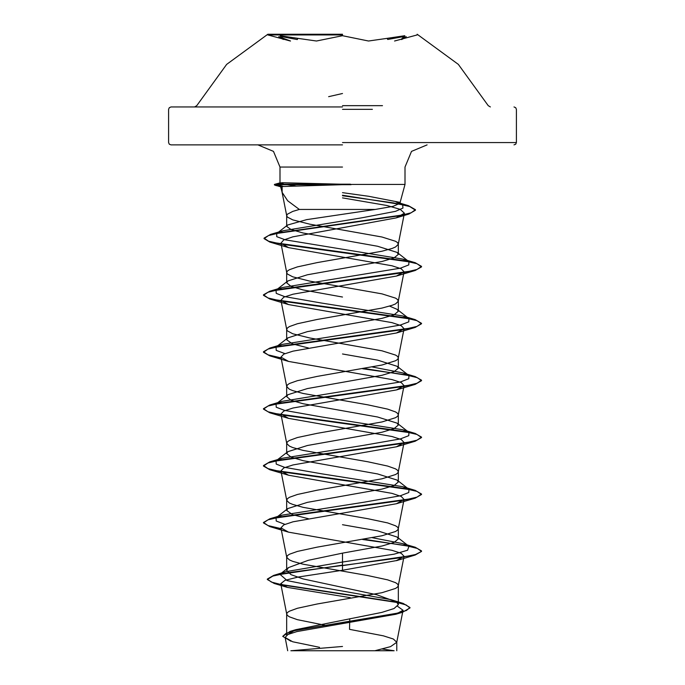 <?xml version="1.0" encoding="UTF-8"?>
<svg xmlns="http://www.w3.org/2000/svg" width="685" height="685" viewBox="0 0 685 685"><rect width="100%" height="100%" fill="white"/><g stroke="black" fill="none" stroke-linecap="round" stroke-linejoin="round"><path stroke-width="1.03" d="M342.5 34.961L267.809 34.961L342.5 34.961M342.5 34.25L267.809 34.25L342.5 34.25M297.855 38.369L280.122 35.68L283.436 39.507L278.992 37.264L283.188 36.939L297.29 39.516L297.855 38.369L316.444 41.014L342.5 35.68L368.564 41.006L387.145 38.36L387.701 39.507L401.787 36.939L406 37.264L401.538 39.516L404.861 35.68L387.145 38.36M382.453 105.67L342.5 105.67M342.5 106.963L170.985 106.963L342.5 106.963M342.5 646.512L290.885 650.75L394.115 650.75L382.418 649.038M283.693 184.042L280.002 182.972L282.314 182.707L350.429 184.419L404.998 184.419L350.429 184.419L280.585 186.585L282.1 187.245L282.143 192.408L287.657 200.756L299.388 209.413L375.329 209.413L393.036 206.382L399.912 203.394L399.355 202.289L368.47 196.244L342.5 192.613M351.062 184.659L277.005 184.659L282.794 186.269M342.5 144.903L170.985 144.903L342.5 144.903M328.243 625.885L297.358 619.685L289.43 616.842L287.383 615.421L286.698 614L286.698 635.252L295.706 629.652L381.93 612.356L394.029 608.545L398.302 604.718L396.555 601.978L376.724 594.751L303.061 578.928L290.954 574.621L286.698 570.322L288.436 567.582L308.259 560.356L342.5 553.12L381.973 546.005L394.055 542.452L398.302 538.898L397.094 537.006L377.658 530.841L342.5 524.667M286.698 614L287.383 612.578L289.43 611.148L297.358 608.306L317.164 604.042L381.956 592.653L395.57 588.389L397.617 586.968L398.302 585.547L397.617 584.117L395.57 582.695L387.642 579.852L367.836 575.588L303.044 564.2L292.778 561.357L289.43 559.936L286.724 557.376L287.383 555.663L289.43 554.242L297.358 551.399L317.164 547.127L381.956 535.747L395.57 531.483L397.617 530.062L398.302 528.632L397.617 527.21L395.57 525.789L387.642 522.946L367.836 518.673L303.044 507.294L292.778 504.451L289.43 503.03L286.724 500.47L287.383 498.757L289.43 497.336L297.358 494.493L317.164 490.22L381.956 478.841L395.57 474.577L397.617 473.147L398.302 471.725L397.617 470.304L395.57 468.882L387.642 466.04L367.836 461.767L303.044 450.387L292.778 447.545L289.43 446.123L286.724 443.563L287.383 441.851L289.43 440.429L297.358 437.587L317.164 433.314L381.956 421.934L395.57 417.662L397.617 416.24L398.302 414.819L397.617 413.397L395.57 411.976L387.642 409.133L367.836 404.861L303.044 393.481L292.778 390.638L289.43 389.208L286.724 386.657L287.383 384.944L289.43 383.523L297.358 380.672L317.164 376.408L381.956 365.028L395.57 360.755L397.617 359.334L398.302 357.912L397.617 356.491L395.57 355.07L381.956 350.797L309.697 337.996L292.778 333.723L287.383 330.881L286.698 329.459L287.383 328.038L289.43 326.617L297.358 323.765L317.164 319.501L381.956 308.122L392.222 305.27L395.57 303.849L398.276 301.289L397.617 299.585L395.57 298.163L381.956 293.891L309.697 281.09L292.778 276.817L287.383 273.974L286.698 272.553L287.383 271.132L289.43 269.702L297.358 266.859L317.164 262.595L381.956 251.207L392.222 248.364L395.57 246.942L398.276 244.382L397.617 242.678L395.57 241.248L381.956 236.984L309.697 224.183L292.778 219.911L287.383 217.068L286.698 215.647L287.383 214.217L292.778 211.374L299.388 209.413M308.396 518.708L292.418 514.581L286.698 510.445L287.906 508.561L307.359 502.388L381.947 489.107L394.046 485.545L398.302 481.992L397.094 480.099L377.64 473.934L303.061 460.654L290.945 457.092L286.698 453.538L287.906 451.646L307.377 445.473L381.965 432.192L394.055 428.639L398.302 425.085L397.086 423.193L377.64 417.028L303.027 403.739L290.945 400.186L286.698 396.624L287.914 394.74L307.368 388.566L381.965 375.286L394.055 371.732L398.302 368.17L397.094 366.287L377.632 360.113L342.5 353.948M308.387 347.989L292.418 343.853L286.698 339.717L287.906 337.833L307.359 331.66L381.939 318.379L394.046 314.826L398.302 311.264L397.094 309.38L389.585 306.135M342.5 297.042L303.044 289.926L290.945 286.364L286.698 282.811L287.914 280.918L307.368 274.753L381.973 261.464L394.063 257.911L398.302 254.358L397.086 252.465L377.632 246.3L303.061 233.02L290.962 229.466L286.698 226.375L287.58 225.005L306.7 219.637L375.329 209.413M397.574 606.285L403.054 610.241L395.759 614.308L296.913 631.579L287.871 634.524L285.123 637.478L292.675 641.734L319.544 647.342M364.018 650.75L316.008 650.75M374.909 650.75L390.536 646.657L396.743 642.273L393.318 639.045L383.412 635.817L349.496 629.361L349.752 618.718M342.5 553.12L342.5 562.034L285.945 571.641L279.942 574.278L287.178 580.615L319.33 586.942L390.801 599.598L397.189 602.475L398.302 604.718L398.302 585.547M397.094 537.006L408.911 546.245L407.601 550.192L394.115 554.139L342.5 562.034L342.5 565.151L273.623 575.357L267.296 579.082L271.474 582.122L283.436 585.17L403.165 603.425L409.964 607.501L406.333 610.498L395.964 613.486L290.063 631.433L282.777 636.391L290.971 641.22M342.5 197.888L386.939 205.526L400.228 209.345L404.39 213.172L396.144 217.881L292.82 236.847L283.658 240.015L280.91 243.184L288.522 247.627L391.957 265.754L401.239 268.777L404.056 271.799L396.469 276.089L293.034 294.216L283.761 297.23L280.944 300.253L288.513 304.534L391.957 322.669L401.247 325.683L404.056 328.706L396.487 332.987L293.043 351.122L283.753 354.136L280.944 357.159L288.522 361.449L391.957 379.576L401.239 382.59L404.056 385.612L396.487 389.902L293.034 408.029L283.753 411.051L280.944 414.065L288.513 418.355L391.948 436.482L401.239 439.505L404.056 442.519L396.478 446.808L293.052 464.935L283.761 467.958L280.953 470.972L288.522 475.262L391.948 493.388L401.247 496.411L404.056 499.433L396.487 503.715L293.052 521.842L283.761 524.864L280.944 527.887L288.522 532.168L391.948 550.295L401.239 553.317L404.047 556.34L396.478 560.621L342.5 570.305L342.5 565.622L415.17 555.055L421.54 551.399L415.53 554.482L398.396 558.035L288.856 572.591L272.844 576.068L267.296 579.553L274.171 583.474L394.843 601.85L406.102 604.915L409.964 607.98L402.472 612.304L295.766 630.363L286.082 633.377L282.777 636.391M342.5 570.305L298.215 577.001L284.943 580.341L280.73 583.671L287.323 587.353L350.275 597.62M282.1 187.245L274.437 184.95L277.005 184.659L277.005 184.188L274.437 184.479L281.946 186.286M296.262 186.072L285.671 184.419M408.911 546.245L402.771 543.607L372.383 537.742M284.96 524.325L276.26 521.054L276.089 517.792L282.229 515.146L363.658 502.242L400.357 495.786L408.799 492.558L408.902 489.33L402.763 486.692L321.351 473.789L284.643 467.333L276.209 464.105L276.089 460.877L282.229 458.239L363.632 445.336L400.348 438.879L408.791 435.651L408.911 432.432L402.771 429.786L321.351 416.882L284.643 410.426L276.201 407.198L276.089 403.97L282.237 401.333L400.357 381.973L408.791 378.745L408.902 375.517L402.763 372.88L372.383 367.023M284.96 353.597L276.26 350.335L276.089 347.064L282.229 344.427L363.632 331.523L400.348 325.067L408.791 321.839L408.911 318.611L402.763 315.973L321.342 303.061L284.643 296.605L276.201 293.385L276.098 290.157L282.237 287.52L400.348 268.16L408.791 264.932L408.911 261.704L402.771 259.067L285.268 239.861L276.723 236.659L276.697 233.465L283.111 230.725L361.731 217.804L395.579 211.348L402.985 208.112L402.694 204.883L395.887 201.947L408.466 205.697L342.5 195.251M421.54 550.92L415.178 547.264L364.3 539.232M281.09 528.64L267.998 525.558L263.46 522.467L269.839 518.81L403.73 500.213L416.951 497.122L421.54 494.022L415.17 490.357L281.261 471.76L268.041 468.66L263.46 465.56L269.822 461.904L403.748 443.306L416.959 440.207L421.54 437.107L415.17 433.451L281.261 414.853L268.049 411.753L263.46 408.654L269.839 404.998L403.739 386.4L416.951 383.3L421.54 380.201L415.178 376.544L364.3 368.504M281.09 357.912L267.998 354.83L263.46 351.748L269.83 348.091L403.739 329.494L416.951 326.394L421.54 323.294L415.161 319.63L281.27 301.04L268.049 297.941L263.46 294.841L269.83 291.176L403.748 272.587L416.959 269.488L421.54 266.388L415.178 262.732L282.109 244.28L268.58 241.206L264.059 238.132L270.635 234.39L398.935 215.869L411.205 212.787L415.435 209.696L408.466 205.697M421.54 551.399L417.319 548.428L405.109 545.457L362.682 539.515M281.192 529.128L269.839 526.611L263.46 522.946L268.049 519.846L281.261 516.747L415.17 498.149L421.54 494.493L416.959 491.393L403.748 488.294L269.822 469.696L263.46 466.04L268.049 462.94L281.261 459.84L415.17 441.243L421.54 437.578L416.951 434.478L403.73 431.387L269.839 412.79L263.46 409.133L268.041 406.034L281.261 402.934L415.178 384.336L421.54 380.68L417.328 377.709L405.126 374.729L362.682 368.787M281.192 358.409L269.83 355.883L263.46 352.218L268.049 349.119L281.27 346.019L415.161 327.43L421.54 323.765L416.951 320.666L403.739 317.566L269.822 298.977L263.46 295.321L268.041 292.221L281.252 289.113L415.178 270.515L421.54 266.859L416.951 263.759L403.73 260.66L269.83 242.07L264.059 238.611L268.511 235.537L281.278 232.463L408.885 214.02L415.435 210.175L409.75 206.562L393.704 202.948L342.5 195.722M280.602 186.517L275.618 185.472M350.429 184.188L277.005 184.188L282.314 182.707M328.672 96.662L342.5 93.485M372.375 109.335L342.5 109.335M342.5 142.531L516.387 142.531L342.5 142.531M342.5 167.037L280.002 167.037L342.5 167.037M194.626 106.963L196.741 105.67L226.632 64.347L267.809 34.25L267.809 34.961L290.363 41.006M490.374 106.963L488.259 105.67L458.368 64.347L417.191 34.25L417.191 34.961L394.594 41.014M514.015 144.903L515.702 144.192L516.387 142.531L516.387 109.335L515.702 107.673L514.015 106.963M280.002 182.972L280.002 167.037L273.52 151.385L257.868 144.903M399.912 203.394L404.998 184.419L404.998 167.037L411.479 151.385L427.132 144.903M282.143 192.408L280.585 186.585M398.302 538.898L398.302 528.632M398.302 481.992L398.302 471.725M398.302 425.085L398.302 414.819M398.302 368.17L398.302 357.912M398.302 311.264L398.302 301.006M398.302 254.358L398.302 244.1M286.698 570.322L286.698 557.093M286.698 510.445L286.698 500.178M286.698 453.538L286.698 443.272M286.698 396.624L286.698 386.366M286.698 339.717L286.698 329.459M286.698 282.811L286.698 272.553M286.698 226.375L286.698 215.647M170.985 144.903L169.298 144.192L168.613 142.531L168.613 109.335L169.298 107.673L170.985 106.963M403.054 610.241L396.709 642.564M285.131 637.478L287.726 650.75M396.743 650.75L396.743 642.273M295.706 629.652L290.063 631.433M285.945 571.641L273.623 575.357M390.801 599.598L403.165 603.425M267.296 579.082L267.296 579.553M409.964 607.501L409.964 607.98M274.171 583.474L287.323 587.353M402.472 612.304L395.759 614.308M404.39 213.172L398.276 244.382M280.918 243.184L286.724 272.835M404.056 271.799L398.276 301.289M280.944 300.253L286.724 329.75M404.056 328.706L398.276 358.204M280.944 357.159L286.724 386.657M404.056 385.612L398.276 415.11M280.944 414.065L286.724 443.563M404.056 442.519L398.276 472.016M280.944 470.98L286.724 500.47M404.056 499.433L398.276 528.923M280.944 527.887L286.724 557.376M404.056 556.34L398.276 585.829M280.73 583.671L286.724 614.282M286.724 215.929L281.972 191.68M280.199 182.844L274.659 184.333M402.771 543.607L415.178 547.264M282.229 515.146L269.839 518.81M402.763 486.692L415.17 490.357M282.229 458.239L269.822 461.904M402.771 429.786L415.17 433.451M282.237 401.333L269.839 404.998M402.763 372.88L415.178 376.544M282.229 344.427L269.83 348.091M402.763 315.973L415.161 319.63M282.237 287.52L269.83 291.176M402.771 259.067L415.178 262.732M283.111 230.725L270.635 234.39M276.089 517.792L287.906 508.561M408.902 489.33L397.094 480.099M276.089 460.877L287.906 451.646M408.911 432.432L397.094 423.193M276.089 403.97L287.906 394.74M408.902 375.517L397.094 366.287M276.089 347.064L287.906 337.833M408.911 318.611L397.094 309.38M276.098 290.157L287.914 280.918M408.911 261.704L397.086 252.465M276.697 233.465L287.58 225.005M402.694 204.883L399.355 202.289M396.144 217.881L408.885 214.02M288.522 247.627L269.83 242.07M396.469 276.089L415.178 270.515M288.513 304.534L269.822 298.977M396.487 332.987L415.161 327.43M288.522 361.449L269.83 355.883M396.487 389.902L415.178 384.336M288.513 418.355L269.839 412.79M396.478 446.808L415.17 441.243M288.522 475.262L269.822 469.696M396.487 503.715L415.17 498.149M288.522 532.168L269.839 526.611M396.478 560.63L415.17 555.055M263.46 522.946L263.46 522.467M421.54 494.493L421.54 494.022M263.46 466.04L263.46 465.56M421.54 437.578L421.54 437.107M263.46 409.133L263.46 408.654M421.54 380.68L421.54 380.201M263.46 352.218L263.46 351.748M421.54 323.765L421.54 323.294M263.46 295.321L263.46 294.841M421.54 266.859L421.54 266.388M264.059 238.611L264.059 238.132M415.435 210.175L415.435 209.696M274.437 184.95L274.437 184.479M288.436 567.582L279.942 574.278M397.189 602.475L396.555 601.978M280.002 176.019L280.002 174.846M278.983 37.264L278.769 36.673L290.491 41.049M401.984 38.386L406.214 36.673L406 37.264M168.613 132.162L168.613 132.607"/></g></svg>
